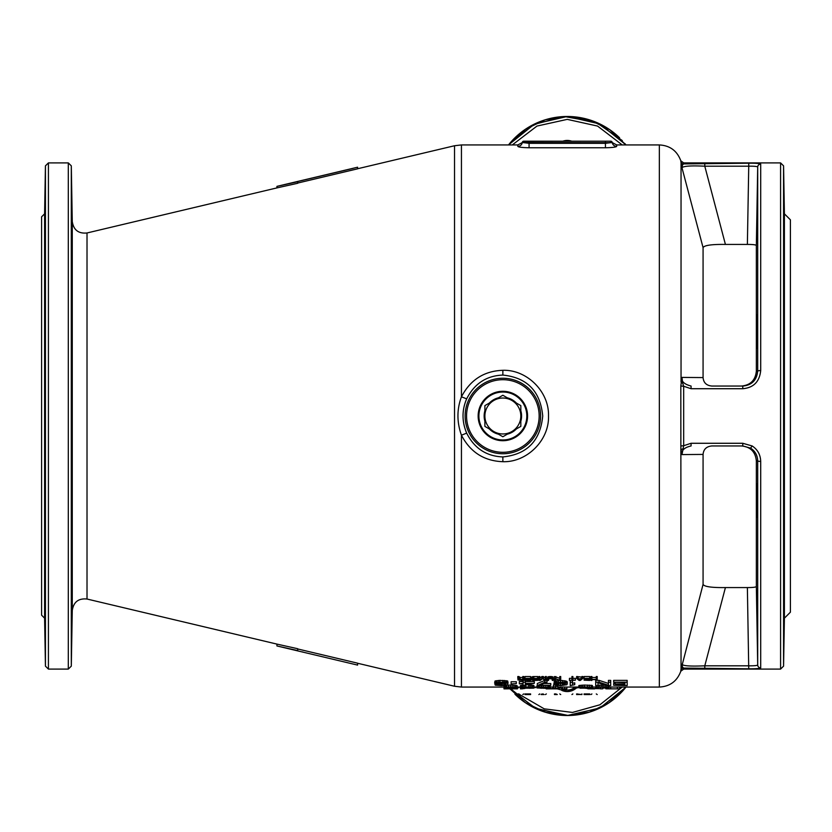 <?xml version="1.0" encoding="UTF-8"?>
<svg xmlns="http://www.w3.org/2000/svg" width="832" height="832" viewBox="0 0 832 832"><rect width="100%" height="100%" fill="white"/><g stroke="black" fill="none" stroke-linecap="round" stroke-linejoin="round"><path stroke-width="1.25" d="M523.078 682.209L525.325 682.209L525.325 683.353L534.31 683.353L523.078 685.62L523.078 683.81L519.334 683.81L523.078 683.353L523.078 680.41M523.734 680.368L524.982 680.368M525.325 680.41L525.325 682.209M602.826 688.054L605.821 688.054M573.248 687.066L573.248 688.054L579.426 687.648M619.674 688.792L617.427 688.865L619.674 688.792L619.674 687.003L617.427 687.003L617.427 688.792M610.688 687.066L610.688 688.854L617.427 688.854M610.688 688.854L605.821 688.792L605.821 687.263L609.19 687.544L605.072 686.91L596.835 687.18L595.712 687.544L595.712 688.449L597.958 688.449L597.958 687.544L599.082 687.263L605.821 687.263M587.85 688.438L600.579 688.688M587.85 688.792L592.166 688.865M602.826 688.792L600.579 688.865L602.826 688.792L602.826 687.138M566.883 687.066L566.883 688.792L564.637 688.719M564.637 688.792L562.39 688.865L564.637 688.792L564.637 687.003L562.39 687.003L562.39 688.792M557.898 688.844L557.898 687.045L559.395 687.066L559.395 688.865L546.291 688.418M559.395 688.865L559.021 687.066M557.523 688.854L547.789 688.854M579.987 687.721L591.219 688.792M584.48 686.868L578.864 687.346L578.864 685.537L584.48 685.058L584.48 686.868L592.717 687.43L581.11 687.502L591.219 688.293M578.864 687.346L589.347 688.106L579.987 688.189M553.405 688.449L557.898 688.074L555.651 688.262L555.651 686.868L553.405 686.868L553.405 688.449M550.035 687.461L550.035 688.106L547.789 688.366L536.931 687.95L541.424 686.91L550.035 687.461L550.035 685.662L550.41 687.648M538.803 687.69L543.67 687.097L548.538 687.69L545.542 688.314L538.803 687.918M525.699 685.558L525.699 686.868L520.832 687.222L523.453 687.825L520.832 688.189L533.562 688.189L522.704 688.189M525.699 686.868L533.936 687.346L523.453 687.18L522.33 687.346L523.078 687.648L527.946 687.887L522.704 688.137M506.605 685.235L510.723 685.058L510.723 686.868L515.965 687.18L517.462 687.95L504.733 688.189L503.984 688.865L505.856 688.865L504.733 688.844M510.723 686.868L505.482 687.18L503.984 687.648L504.733 688.189M505.856 687.69L510.723 687.097L515.59 687.69L512.595 688.314L505.856 687.918M591.906 679.359L596.274 679.359L596.274 678.392L597.21 678.392L597.21 680.41L596.274 680.41L596.274 679.619L591.906 679.619L591.906 680.41L590.97 680.41L590.97 678.392L591.906 678.392L591.906 679.359M588.786 678.662L588.786 679.359L584.73 679.359L588.786 679.619L588.786 680.16L584.106 680.16L589.722 680.41L589.722 678.392L584.106 678.392L588.786 678.662L588.786 679.359M582.858 678.392L580.362 680.41L579.114 680.41L576.618 678.392L578.178 678.922L582.858 678.392L582.858 676.52L581.922 676.52L581.298 678.922M578.334 679.099L581.142 679.099L579.738 680.243L578.334 679.099M575.37 680.202L569.442 680.41L571.938 680.202L571.938 678.392L572.874 678.392L572.874 680.202L575.37 680.202L575.37 678.35L572.874 678.35M559.77 678.309L554.466 676.52L554.466 678.392L559.77 680.16L559.77 678.392L560.706 678.392L560.706 680.41L554.154 681.522L554.154 684.736L560.518 685.62L566.883 684.736L567.258 683.738L566.509 683.114L562.765 682.292L556.4 682.542L553.779 683.738M554.466 678.392L554.466 680.41L555.402 680.41L555.402 678.704L559.302 680.41M547.602 680.41L548.538 680.41L548.694 678.922L550.098 678.662L552.126 678.922L552.282 680.41L553.218 680.41L553.218 679.099L548.694 678.527L547.602 679.099L547.602 680.41M538.866 678.392L539.802 678.392L539.802 679.994L541.986 678.392L543.234 678.392L545.418 679.994L545.418 678.392L546.354 678.392L546.354 680.41L544.95 680.41L542.61 678.61L540.27 680.41L538.866 680.41L538.866 676.52L539.802 676.52L539.802 678.392M532.47 679.494L531.846 679.952L533.094 680.368L537.618 680.41L537.618 678.392L533.094 678.434L531.846 678.881L532.47 679.401M536.682 679.578L532.782 679.827L536.682 680.16L536.682 679.578L536.682 680.16M536.682 678.662L532.782 678.922L536.682 679.318L536.682 678.662L536.682 679.318M529.662 678.662L529.662 679.359L525.606 679.359L529.662 679.619L529.662 680.16L524.982 680.16L530.598 680.41L530.598 678.392L524.982 678.392L529.662 678.662L529.662 679.359M518.898 678.392L520.146 679.318L522.798 679.318L522.798 678.392L523.734 678.392L523.734 680.41L517.962 679.952L519.21 679.401L517.806 678.392L518.898 678.392L518.898 676.52L520.146 677.456L522.798 677.456M518.898 679.827L522.798 679.578L522.798 680.202L518.898 679.952M624.915 682.708L624.915 683.956L615.181 683.956L624.915 684.393L624.915 685.256L613.683 685.256L627.162 685.62L627.162 682.209L613.683 682.209L624.915 682.708L624.915 683.956M599.082 682.209L608.442 685.256L608.442 682.209L610.688 682.209L610.688 685.62L607.318 685.62L597.958 682.791L597.958 685.62L595.712 685.62L595.712 682.209L599.082 682.209L599.082 680.368L608.442 683.436M570.253 685.62L574.746 684.663L572.499 685.131L572.499 682.209L570.253 682.209L570.253 685.62M555.651 683.81L560.518 682.625L565.386 683.81L565.011 684.736L562.39 685.256L557.523 685.131L555.651 684.32M537.306 685.62L550.784 685.318L539.552 685.318L547.04 682.209L544.794 682.209L537.306 685.62M525.325 683.81L525.325 685.131L531.69 683.81L525.325 683.81L525.325 685.131M511.098 683.956L516.339 683.582L511.098 683.956M494.624 683.114L494.998 681.034L499.866 680.368L499.866 682.209L494.624 683.114L497.619 684.102L495.373 684.528L495.373 685.194L501.738 685.62L507.728 684.934L496.87 684.934M502.112 683.498L506.21 683.114L504.358 682.708L496.87 682.958L496.496 683.436L497.245 683.738L502.112 683.956L496.87 684.798M506.23 683.114L508.102 683.114L505.856 682.458L499.866 682.209M524.95 688.438L522.704 688.719M522.704 688.792L520.458 688.865L522.704 688.386M517.088 688.106L517.462 688.854L514.842 688.854L517.234 688.865M509.6 688.438L515.216 688.345M509.6 688.792L505.856 688.865L505.856 688.314M506.979 688.844L508.102 688.844L506.979 688.854M509.226 688.834L514.842 688.854L509.226 688.844M533.187 687.929L535.808 687.066M516.714 687.929L519.334 687.066M556.026 682.906L560.518 683.498L560.518 685.318M565.011 682.906L560.518 683.498M502.861 370.302C484.172 370.958 470.371 379.787 461.438 396.802C456.789 409.354 456.789 422.157 461.438 435.198C470.298 452.171 484.099 461.001 502.861 461.698C526.843 462.53 549.318 440.326 548.506 416.021C549.318 391.716 526.916 369.491 502.861 370.302L502.861 375.076C486.491 375.679 474.427 383.604 466.669 398.85C461.812 410.062 461.812 421.491 466.669 433.15C474.354 448.354 486.418 456.279 502.861 456.924C527.051 454.47 540.332 440.835 542.724 416.021C540.384 391.206 527.093 377.562 502.861 375.076M605.446 147.763C612.29 147.618 616.034 147.15 616.678 146.38A4.493 4.472 0 0 1 612.227 142.49L605.446 143.312L605.446 142.688L610.875 142.688A1.498 1.206 90 0 0 609.669 141.19L605.446 141.19L609.19 141.19L605.446 141.19L605.446 142.688L522.288 142.49L529.069 143.312L605.446 143.312L605.446 147.763L529.069 147.763L529.069 141.19L605.446 141.19M517.837 146.38L517.837 144.934L524.846 141.19L523.775 141.19A1.498 1.498 90 0 0 522.288 142.49A4.493 4.472 180 0 1 517.837 146.38C518.471 147.15 522.215 147.607 529.069 147.763M592.717 687.045L594.859 687.066M553.405 687.003L550.41 687.003M596.086 685.537L595.712 687.544M605.436 685.121L597.958 685.235M608.816 685.537L609.19 687.544M584.48 685.058L592.342 685.454L592.717 687.43M553.405 686.868L553.405 685.058L554.882 685.058M557.898 688.074L557.898 686.275L555.651 686.462M537.68 685.537L536.931 685.849L536.931 687.648M523.078 685.173L520.458 685.537L520.458 687.346M528.362 685.058L533.936 685.537L533.936 687.346M505.482 685.37L503.984 685.849L503.984 687.648M510.723 685.058L517.088 685.662L517.462 687.648M596.274 678.392L596.274 676.52L597.21 676.52L597.21 678.392M590.97 678.392L590.97 676.52L591.906 676.52L591.906 678.392M591.906 677.498L596.274 677.498M584.106 678.392L584.106 676.52L589.722 676.52L589.722 678.392M576.618 678.392L576.618 676.52L581.298 677.061M569.442 680.202L569.442 678.35L571.938 678.35M571.938 678.392L571.938 676.52L572.874 676.52L572.874 678.392M559.77 678.392L559.77 676.52L560.706 676.52L560.706 678.392M553.218 679.099L553.062 677.019L550.722 676.52L547.758 677.019L547.602 679.099M545.418 678.142L543.234 676.52L541.986 676.52L539.802 678.142M545.418 678.392L545.418 676.52L546.354 676.52L546.354 678.392M537.618 678.392L537.618 676.52L533.094 676.562L531.846 677.019L531.846 678.881M524.982 678.392L524.982 676.52L530.598 676.52L530.598 678.392M522.798 678.392L522.798 676.52L523.734 676.52L523.734 678.392M517.806 678.392L517.806 676.52L518.898 676.52M613.683 682.209L613.683 680.368L627.162 680.368L627.162 682.209M613.683 685.256L613.683 683.436L615.181 683.436M608.442 682.209L608.442 680.368L610.688 680.368L610.688 682.209M597.958 682.791L597.958 683.8M595.712 682.209L595.712 680.368L596.274 680.368M597.21 680.368L599.082 680.368M574.746 684.663L574.746 682.843L572.499 683.301M560.518 680.368L566.509 681.283L567.258 681.907L567.258 683.738M544.887 680.368L537.306 683.498L537.306 685.318M546.354 680.368L547.04 680.368L547.04 682.209M544.222 683.498L550.784 683.498L550.784 685.318M519.334 683.353L519.334 681.522L523.078 681.522M525.325 681.522L534.31 681.522L534.31 683.353M511.098 683.582L511.098 681.751L516.339 681.751L516.339 683.582M499.866 680.368L507.728 681.034L508.102 683.114M520.458 687.003L520.458 688.792M576.618 687.066L576.618 688.054M608.816 687.544L608.816 688.854M607.318 687.544L607.318 688.844M606.195 687.326L606.195 688.813M600.579 687.17L600.579 688.792M558.646 687.055L558.646 688.854M552.656 687.003L552.656 688.792M550.41 687.95L550.41 688.802M608.816 685.62L608.816 687.346M608.067 685.62L608.067 687.18M606.57 685.433L606.57 687.003M605.072 685.1L605.072 686.91M603.2 685.058L603.2 686.868M601.702 685.058L601.702 686.868M599.83 685.1L599.83 686.91M598.333 685.194L598.333 687.003M596.835 685.62L596.835 687.18M596.086 685.62L596.086 687.346M591.594 687.43L591.594 688.074M591.219 687.43L591.219 687.95M589.722 687.263L589.722 687.825M588.224 687.159L588.224 687.762M586.726 687.138L586.726 687.721M584.48 687.138L584.48 687.721M592.342 685.454L592.342 687.263M591.219 685.235L591.219 687.045M589.347 685.1L589.347 686.91M587.475 685.058L587.475 686.868M582.608 685.1L582.608 686.91M581.11 685.194L581.11 687.003M579.613 685.37L579.613 687.18M555.651 685.256L555.651 686.868M549.661 685.62L549.661 687.346M548.912 685.62L548.912 687.18M547.789 685.62L547.789 687.045M545.917 685.62L545.917 686.91M543.67 685.62L543.67 686.868M541.424 685.62L541.424 686.91M539.552 685.62L539.552 687.045M538.429 685.62L538.429 687.18M537.68 685.62L537.68 687.346M537.306 685.662L537.306 687.461M548.163 687.461L548.163 688.106M546.666 687.222L546.666 688.262M545.542 687.138L545.542 688.314M543.67 687.097L543.67 688.345M541.798 687.138L541.798 688.314M540.675 687.222L540.675 688.262M539.178 687.461L539.178 688.106M520.832 685.412L520.832 687.222M521.581 685.287L521.581 687.097M533.562 687.346L533.562 688.189M531.69 687.263L531.69 688.189M530.941 687.18L530.941 688.262M529.818 687.128L529.818 688.314M527.946 687.097L527.946 687.762M526.448 687.097L526.448 687.762M524.202 687.138L524.202 687.721M533.562 685.412L533.562 687.222M532.813 685.287L532.813 687.097M531.69 685.194L531.69 687.003M530.192 685.1L530.192 686.91M528.694 685.058L528.694 686.868M524.202 685.62L524.202 686.91M522.704 685.194L522.704 687.003M517.088 685.662L517.088 687.461M516.714 685.537L516.714 687.346M515.965 685.37L515.965 687.18M514.842 685.235L514.842 687.045M512.97 685.1L512.97 686.91M508.477 685.1L508.477 686.91M506.605 685.318L506.605 687.045M505.482 685.474L505.482 687.18M504.733 685.537L504.733 687.346M504.358 685.662L504.358 687.461M515.216 687.461L515.216 688.106M513.718 687.222L513.718 688.262M512.595 687.138L512.595 688.314M510.723 687.097L510.723 688.345M508.851 687.138L508.851 688.314M507.728 687.222L507.728 688.262M506.23 687.461L506.23 688.106M584.73 678.662L584.73 679.359M588.786 679.619L588.786 680.16M584.106 678.662L584.106 680.16M581.922 676.52L581.922 678.392M578.178 677.061L578.178 678.922M577.554 676.52L577.554 678.392M579.738 679.099L579.738 680.243M555.87 676.52L555.87 678.392M553.062 677.019L553.062 678.881M552.75 676.832L552.75 678.704M552.126 676.655L552.126 678.527M551.502 676.562L551.502 678.434M550.722 676.52L550.722 678.392M550.098 676.52L550.098 678.392M549.318 676.562L549.318 678.434M548.694 676.655L548.694 678.527M548.07 676.832L548.07 678.704M547.758 677.019L547.758 678.881M543.234 676.52L543.234 678.392M541.986 676.52L541.986 678.392M531.846 679.099L531.846 679.786M533.874 676.52L533.874 678.392M533.094 676.562L533.094 678.434M532.47 676.697L532.47 678.569M532.002 676.884L532.002 678.746M533.718 679.578L533.718 680.16M533.718 678.662L533.718 679.318M533.25 678.704L533.25 679.276M525.606 678.662L525.606 679.359M529.662 679.619L529.662 680.16M524.982 678.662L524.982 680.16M520.146 677.456L520.146 679.318M518.586 678.964L518.586 679.494M518.118 678.621L518.118 679.661M517.962 678.506L517.962 679.786M522.798 679.578L522.798 680.202M519.834 679.578L519.834 680.202M519.366 679.619L519.366 680.16M615.181 682.708L615.181 683.956M624.915 684.393L624.915 685.256M570.253 680.41L570.253 682.209M572.499 680.41L572.499 682.209M566.883 681.522L566.883 683.353M566.509 681.283L566.509 683.114M565.76 680.961L565.76 682.791M564.637 680.701L564.637 682.542M562.765 680.451L562.765 682.292M560.518 680.41L560.518 682.209M558.272 680.451L558.272 682.292M556.4 680.701L556.4 682.542M555.277 680.961L555.277 682.791M554.528 681.283L554.528 683.114M554.154 681.522L554.154 683.353M565.011 683.353L565.011 684.736M563.514 683.301L563.514 685.131M562.39 683.436L562.39 685.256M558.646 683.436L558.646 685.256M557.523 683.301L557.523 685.131M556.026 683.353L556.026 684.736M544.794 680.368L544.794 682.209M494.998 681.034L494.998 682.874M495.747 680.794L495.747 682.625M495.373 683.852L495.373 684.528M494.998 683.738L494.998 684.798M507.728 683.114L507.728 684.934M505.856 683.114L505.856 684.934M505.107 683.301L505.107 685.131M503.984 683.436L503.984 685.256M502.112 684.247L502.112 685.318M500.614 684.247L500.614 685.318M498.742 684.372L498.742 685.256M497.619 684.528L497.619 685.131M502.112 682.625L502.112 683.956M500.614 682.625L500.614 683.956M498.368 682.708L498.368 683.883M497.245 682.874L497.245 683.738M507.728 681.034L507.728 682.874M506.979 680.794L506.979 682.625M505.856 680.618L505.856 682.458M504.358 680.451L504.358 682.292M502.861 680.368L502.861 682.209M498.368 680.451L498.368 682.292M496.87 680.618L496.87 682.458M517.462 687.95L517.462 688.854M516.339 688.241L516.339 688.844M466.648 433.15L461.438 435.198L461.438 687.066L503.984 687.066L503.984 688.865M535.434 687.066L535.434 687.586M535.059 687.066L535.059 687.7M534.31 687.066L534.31 687.835M518.96 687.066L518.96 687.586M518.586 687.066L518.586 687.7M517.837 687.066L517.837 687.835M523.64 142.688A1.498 1.206 90 0 1 524.846 141.19L529.069 141.19M616.678 146.38L616.678 144.934L609.669 141.19L610.74 141.19A1.498 1.498 90 0 1 612.227 142.49M571.719 141.19L567.258 140.442L562.796 141.19M561.714 690.362A13.478 13.478 0 0 0 576.316 688.054L567.258 691.558L557.253 688.865M502.861 391.29A24.71 24.71 0 0 1 527.571 416A24.71 24.71 0 0 1 502.861 440.71A24.71 24.71 0 0 1 478.15 416A24.71 24.71 0 0 1 502.861 391.29M619.674 687.066L659.35 687.066L659.35 144.934C669.968 145.527 677.123 150.821 680.815 160.794L681.99 167.804L703.071 247.624L703.071 377.582L681.99 377.416L680.815 386.017L681.044 668.782A2.995 2.766 -169.1 0 1 682.479 667.087L681.99 664.196C682.677 665.902 690.279 666.442 704.787 665.808L748.738 665.808C754.156 665.87 757.151 665.6 757.702 665.007L756.35 586.55L756.35 460.855L757.702 460.876C757.515 455.354 755.144 451.11 750.589 448.157L742.768 445.952L711.89 445.952C706.472 446.441 703.539 449.259 703.071 454.418L703.071 584.376L680.815 670.176A2.995 2.985 180 0 1 683.675 668.075L748.738 668.803C755.966 668.834 759.949 668.543 760.698 667.93L760.698 461.406C760.479 454.709 757.63 449.561 752.149 445.952L742.768 443.279L691.08 443.279L683.675 445.734L681.99 454.584L703.071 454.418M742.768 443.279L742.768 445.952L741.426 445.952C750.433 446.784 755.404 451.745 756.35 460.855M682.677 448.895A2.995 1.518 173.1 0 0 681.044 450.06L681.99 454.584C681.335 450.362 684.362 447.491 691.08 445.952L691.08 443.279M703.071 584.376C704.257 586.685 711.703 587.746 725.421 587.569L704.787 665.808L704.787 668.803M682.479 667.087L683.675 668.075L683.675 669.094L780.582 669.094L783.567 666.151L783.567 165.849L784.41 213.824L784.41 618.176L783.567 666.151M703.071 377.582C703.539 382.741 706.472 385.559 711.89 386.048L742.768 386.048C751.774 385.247 756.756 380.266 757.702 371.124A2.995 0.541 0 0 1 760.698 370.594L760.698 164.07C759.949 163.457 755.955 163.166 748.738 163.197L683.675 163.925L682.479 164.913L681.99 167.804C683.27 166.057 690.872 165.526 704.787 166.192L725.421 244.431L747.375 244.431L748.738 166.192L704.787 166.192L704.787 163.197M682.479 164.913A2.995 2.766 169.1 0 1 681.044 163.218L681.044 381.94A2.995 1.518 -173.1 0 0 682.677 383.105L681.99 377.416C681.169 381.378 684.195 384.249 691.08 386.048L691.08 388.721L742.768 388.721C753.574 387.743 759.543 381.701 760.698 370.594M741.426 386.048C750.443 385.216 755.414 380.245 756.35 371.145L757.702 371.124L757.702 166.993A2.995 2.985 -0 0 1 760.698 164.07M747.375 244.431C752.814 244.421 755.81 244.764 756.35 245.45L756.35 371.145M725.421 244.431C711.703 244.254 704.257 245.315 703.071 247.624M682.677 383.105L683.675 386.266L691.08 388.721M699.712 668.782L694.949 668.71M690.664 668.574L686.899 668.377M760.209 668.242L758.514 668.502M757.089 620.079C756.798 597.865 756.881 597.865 757.318 620.079C757.598 642.304 757.515 642.304 757.089 620.079C757.515 642.304 757.598 642.304 757.318 620.079C756.881 597.865 756.798 597.865 757.089 620.079C757.515 642.304 757.598 642.304 757.318 620.079C756.881 597.865 756.798 597.865 757.089 620.079M757.474 500.531C757.151 478.317 756.964 478.317 756.922 500.531C757.266 522.746 757.453 522.746 757.474 500.531C757.151 478.317 756.964 478.317 756.922 500.531C757.266 522.746 757.453 522.746 757.474 500.531M725.421 587.569L747.375 587.569C752.814 587.579 755.81 587.236 756.35 586.55M757.702 460.876A2.995 0.541 -0 0 0 760.698 461.406M757.702 460.928L757.702 665.007A2.995 2.985 0 0 0 760.698 667.93M748.738 668.803L747.375 587.569M680.815 161.824A2.995 2.985 180 0 0 683.675 163.925L683.675 162.906L780.582 162.906L780.582 669.094M757.318 211.921C756.881 234.135 756.798 234.135 757.089 211.921C756.798 234.135 756.881 234.135 757.318 211.921C757.598 189.696 757.515 189.696 757.089 211.921C756.798 234.135 756.881 234.135 757.318 211.921C757.598 189.696 757.515 189.696 757.089 211.921M756.35 245.45L757.702 166.993C757.151 166.4 754.156 166.13 748.738 166.192L748.738 163.197M757.474 331.469C757.453 309.254 757.266 309.254 756.922 331.469C756.964 353.683 757.151 353.683 757.474 331.469C757.453 309.254 757.266 309.254 756.922 331.469C756.964 353.683 757.151 353.683 757.474 331.469M784.358 331.469C784.316 353.683 784.129 353.683 783.806 331.469C783.827 309.254 784.014 309.254 784.358 331.469C784.316 353.683 784.129 353.683 783.806 331.469C783.827 309.254 784.014 309.254 784.358 331.469M783.962 211.921C783.682 189.696 783.765 189.696 784.191 211.921C784.482 234.135 784.399 234.135 783.962 211.921C783.682 189.696 783.765 189.696 784.191 211.921C784.482 234.135 784.399 234.135 783.962 211.921C784.399 234.135 784.482 234.135 784.191 211.921M784.191 620.079C784.482 597.865 784.399 597.865 783.962 620.079C783.682 642.304 783.765 642.304 784.191 620.079C783.765 642.304 783.682 642.304 783.962 620.079C784.399 597.865 784.482 597.865 784.191 620.079C783.765 642.304 783.682 642.304 783.962 620.079C784.399 597.865 784.482 597.865 784.191 620.079M783.806 500.531C784.129 478.317 784.316 478.317 784.358 500.531C784.014 522.746 783.827 522.746 783.806 500.531C784.129 478.317 784.316 478.317 784.358 500.531C784.014 522.746 783.827 522.746 783.806 500.531M784.41 213.824L790.4 219.814L790.4 612.186L784.41 618.176M609.804 129.74L626.007 144.934L599.893 123.968L567.258 116.48L534.622 123.968L508.508 144.934L533.343 124.602L564.398 116.532L595.972 122.2L622.284 140.577M87.017 232.97L87.017 599.03C78.478 598.177 73.57 601.994 72.27 610.47L72.27 221.53C73.57 230.006 78.478 233.823 87.017 232.97L276.942 187.897L276.942 186.358L357.594 167.211L357.594 168.823L297.69 183.05L355.555 169.302M276.942 187.897L297.69 183.279L297.69 181.511L352.123 168.584M356.678 662.958L299.686 649.428M276.942 645.954L297.69 650.572L297.69 648.721L276.942 644.103L276.942 645.954L357.594 665.101L357.594 663.177L297.69 648.95M72.082 500.531C72.041 478.317 71.854 478.317 71.531 500.531C71.552 522.746 71.739 522.746 72.082 500.531C72.041 478.317 71.854 478.317 71.531 500.531C71.552 522.746 71.739 522.746 72.082 500.531M71.916 620.079C72.207 597.865 72.124 597.865 71.687 620.079C71.406 642.304 71.49 642.304 71.916 620.079C72.207 597.865 72.124 597.865 71.687 620.079C71.406 642.304 71.49 642.304 71.916 620.079C72.207 597.865 72.124 597.865 71.687 620.079M71.687 211.921C71.406 189.696 71.49 189.696 71.916 211.921C72.207 234.135 72.124 234.135 71.687 211.921C72.124 234.135 72.207 234.135 71.916 211.921C71.49 189.696 71.406 189.696 71.687 211.921C72.124 234.135 72.207 234.135 71.916 211.921C71.49 189.696 71.406 189.696 71.687 211.921M71.531 331.469C71.854 353.683 72.041 353.683 72.082 331.469C71.739 309.254 71.552 309.254 71.531 331.469C71.854 353.683 72.041 353.683 72.082 331.469C71.739 309.254 71.552 309.254 71.531 331.469M44.595 618.176L41.6 615.181L41.6 216.819L44.595 213.824L44.595 618.176L45.438 666.151L48.422 669.094L68.307 669.094L71.302 666.151L71.302 165.849L68.307 162.906L68.307 669.094M45.042 211.921C45.323 189.696 45.24 189.696 44.814 211.921C44.522 234.135 44.606 234.135 45.042 211.921C44.606 234.135 44.522 234.135 44.814 211.921C45.24 189.696 45.323 189.696 45.042 211.921C44.606 234.135 44.522 234.135 44.814 211.921C45.24 189.696 45.323 189.696 45.042 211.921M45.198 331.469C44.876 353.683 44.689 353.683 44.647 331.469C44.99 309.254 45.178 309.254 45.198 331.469C44.876 353.683 44.689 353.683 44.647 331.469C44.99 309.254 45.178 309.254 45.198 331.469M44.647 500.531C44.689 478.317 44.876 478.317 45.198 500.531C45.178 522.746 44.99 522.746 44.647 500.531C44.689 478.317 44.876 478.317 45.198 500.531C45.178 522.746 44.99 522.746 44.647 500.531M44.814 620.079C44.522 597.865 44.606 597.865 45.042 620.079C45.323 642.304 45.24 642.304 44.814 620.079C44.522 597.865 44.606 597.865 45.042 620.079C45.323 642.304 45.24 642.304 44.814 620.079C44.522 597.865 44.606 597.865 45.042 620.079M302.203 651.872L303.108 652.09M353.038 168.366L297.69 181.511M276.942 186.358L297.69 181.74M508.508 687.066L534.633 708.042L567.268 715.52L599.893 708.032L626.007 687.066L600.402 707.782L568.402 715.51L536.182 708.77L509.954 688.844A74.88 74.88 0 0 0 510.068 688.979M591.906 693.93L590.97 694.554L591.906 693.93M596.274 693.93L597.21 694.554L596.274 693.93M584.106 693.93L589.722 693.93L589.722 694.554L584.106 694.554L584.106 693.93M581.298 694.439L576.618 694.554L576.618 693.93L581.298 694.554M581.922 693.93L581.922 694.554M577.554 693.93L577.554 694.554M572.874 693.93L571.938 694.554L572.874 693.93M555.87 693.93L557.284 694.554L554.466 694.554L554.466 693.93L555.87 693.93L555.87 694.554M559.77 693.93L560.706 694.554L559.77 693.93M539.802 693.93L538.866 694.554L539.802 693.93M546.354 693.93L545.418 694.554L546.354 693.93M541.986 694.554L541.112 694.554L541.986 693.93L544.107 694.554L541.986 694.554L541.986 693.93M543.234 693.93L543.234 694.554M524.982 693.93L530.598 693.93L530.598 694.554L524.982 694.554L524.982 693.93M518.898 693.93L519.782 694.554L517.806 694.554L517.806 693.93L518.898 693.93L518.898 694.554M523.734 693.93L522.798 694.554L523.734 693.93M562.827 141.19A13.478 13.478 0 0 1 571.688 141.19M559.395 687.118A11.981 11.981 0 0 0 573.893 688.054M625.654 144.487A74.88 74.88 0 0 0 624.967 143.645M619.58 137.79A74.88 74.88 0 0 0 525.71 129.064M525.678 129.085A74.88 74.88 0 0 0 508.924 144.404M514.935 694.21A74.88 74.88 0 0 0 525.678 702.915M526.167 703.238A74.88 74.88 0 0 0 625.758 687.378M502.861 439.962A23.962 23.962 0 0 1 478.899 416A23.962 23.962 0 0 0 502.861 439.962A23.962 23.962 0 0 0 526.822 416A23.962 23.962 0 0 0 502.861 392.038A23.962 23.962 0 0 0 478.899 416A23.962 23.962 0 0 0 502.861 439.962A23.962 23.962 0 0 0 526.822 416M511.846 431.558L502.861 436.748L484.89 426.379L484.89 405.621L502.861 395.252L520.832 405.621L520.832 426.379L511.846 431.558A17.971 17.971 0 0 1 484.89 416A17.971 17.971 0 0 1 511.846 400.442A17.971 17.971 0 0 1 511.846 431.558M563.753 147.763L547.685 147.763M517.837 144.934L461.438 144.934L461.438 396.802L466.669 398.85M622.222 144.934L597.563 126.069L567.258 119.371L536.962 126.069L512.294 144.934M622.222 687.066L599.903 704.787L572.478 712.442L544.232 708.843L519.594 694.554M502.861 452.296A36.296 36.296 0 0 0 539.157 416A36.296 36.296 0 0 0 502.861 379.704A36.296 36.296 0 0 0 466.565 416A36.296 36.296 0 0 0 502.861 452.296M502.861 453.742A37.742 37.742 0 0 0 540.602 416A37.742 37.742 0 0 0 502.861 378.258A37.742 37.742 0 0 0 465.119 416A37.742 37.742 0 0 0 502.861 453.742M502.861 461.698L502.861 456.924M461.438 144.934L454.522 145.746L454.522 686.254L461.438 687.066M680.815 670.176L680.815 671.206C677.123 681.179 669.968 686.473 659.35 687.066M742.768 386.048L742.768 388.721M680.815 386.017L683.675 386.266L683.675 445.734L680.815 445.983M750.589 448.157L752.149 445.952M44.595 213.824L45.438 165.849L45.438 666.151M45.438 165.849L48.422 162.906L48.422 669.094M484.89 410.758A18.72 18.72 0 0 0 484.89 421.242M489.341 428.938A18.72 18.72 0 0 0 498.41 434.179M507.312 434.179A18.72 18.72 0 0 0 516.381 428.938M520.832 421.242A18.72 18.72 0 0 0 520.832 410.758M516.381 403.062A18.72 18.72 0 0 0 507.312 397.821M498.41 397.821A18.72 18.72 0 0 0 489.341 403.062M592.124 688.865L594.734 688.865M546.166 688.865L548.059 688.865M517.462 687.066L520.458 687.066M533.936 687.066L536.931 687.066M559.146 687.066L562.39 687.066M564.637 687.066L578.864 687.066M594.797 687.066L595.712 687.066M609.19 687.066L617.427 687.066M616.678 144.934L659.35 144.934M680.815 160.794L683.675 162.906M780.582 162.906L783.567 165.849M680.815 671.206L683.675 669.094M608.993 129.189L589.545 119.87L577.481 117.177M567.258 116.48L545.282 119.777L525.762 129.022M525.564 129.168L518.617 134.43M512.429 140.358L508.508 144.934L525.699 129.074L545.282 119.777L567.258 116.48L589.534 119.87L609.804 129.74L626.007 144.934M357.594 168.75L454.522 145.746M87.017 599.03L276.942 644.103M357.594 663.25L454.522 686.254M72.27 610.47L71.302 666.151M72.27 221.53L71.302 165.849M48.422 162.906L68.307 162.906M608.93 702.853L626.007 687.066L609.086 702.749L589.534 712.13L567.258 715.52L545.282 712.223L525.699 702.926L509.954 688.844L525.252 702.624M525.429 702.749L545.802 712.379L561.08 715.26M565.053 715.489L567.237 715.52M569.514 715.489L589.233 712.223L608.754 702.967"/></g></svg>
